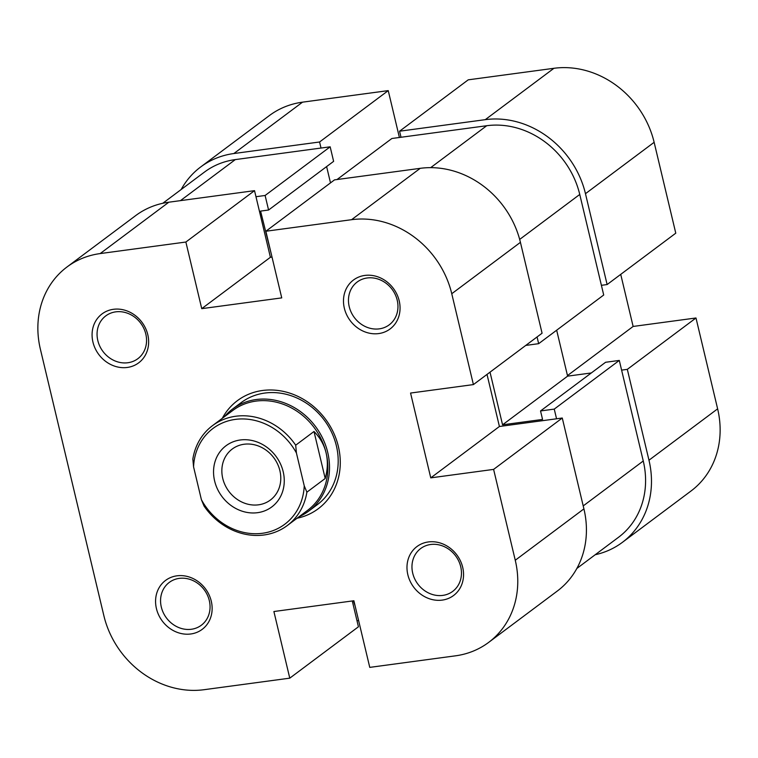 <?xml version="1.0" encoding="UTF-8"?>
<svg xmlns="http://www.w3.org/2000/svg" width="758" height="758" viewBox="0 0 758 758"><rect width="100%" height="100%" fill="white"/><g stroke="black" fill="none" stroke-linecap="round" stroke-linejoin="round"><path stroke-width="1.14" d="M211.283 601.208A30.557 26.928 53.2 0 1 190.789 633.982A30.557 26.928 53.2 0 1 156.432 608.598A30.557 26.928 53.2 0 1 176.936 575.824A30.557 26.928 53.2 0 1 211.283 601.208M161.312 607.054A26.738 23.564 -126.8 0 0 201.325 625.236A26.738 23.564 -126.8 0 0 209.303 600.592A26.738 23.564 -126.8 0 0 169.29 582.409A26.738 23.564 -126.8 0 0 161.312 607.054M147.791 334.685A30.557 26.928 53.2 0 1 127.287 367.45A30.557 26.928 53.2 0 1 92.94 342.076A30.557 26.928 53.2 0 1 113.435 309.302A30.557 26.928 53.2 0 1 147.791 334.685M97.81 340.531A26.738 23.564 -126.8 0 0 137.833 358.705A26.738 23.564 -126.8 0 0 145.811 334.06A26.738 23.564 -126.8 0 0 105.788 315.887A26.738 23.564 -126.8 0 0 97.81 340.531M399.201 300.812A30.557 26.928 53.2 0 1 378.697 333.577A30.557 26.928 53.2 0 1 344.34 308.203A30.557 26.928 53.2 0 1 364.844 275.429A30.557 26.928 53.2 0 1 399.201 300.812M349.22 306.658A26.738 23.564 -126.8 0 0 389.233 324.831A26.738 23.564 -126.8 0 0 397.211 300.187A26.738 23.564 -126.8 0 0 357.198 282.014A26.738 23.564 -126.8 0 0 349.22 306.658M462.693 567.335A30.557 26.928 53.2 0 1 442.189 600.109A30.557 26.928 53.2 0 1 407.842 574.725A30.557 26.928 53.2 0 1 428.336 541.951A30.557 26.928 53.2 0 1 462.693 567.335M412.712 573.181A26.738 23.564 -126.8 0 0 452.734 591.363A26.738 23.564 -126.8 0 0 460.712 566.719A26.738 23.564 -126.8 0 0 420.69 548.536A26.738 23.564 -126.8 0 0 412.712 573.181M222.293 418.321A67.49 59.475 53.2 0 1 284.942 391.763A67.49 59.475 53.2 0 1 338.381 446.547A67.49 59.475 53.2 0 1 297.041 518.245M299.022 516.757A63.663 56.111 -126.8 0 0 308.724 511.091L317.403 504.601A63.663 56.111 -126.8 0 0 336.4 445.922A63.663 56.111 -126.8 0 0 241.12 402.65L232.45 409.131A63.663 56.111 -126.8 0 0 224.273 416.843M583.916 508.883L562.275 418.018L493.61 469.392L515.26 560.247L583.916 508.883A89.131 78.548 53.2 0 1 557.32 591.032L488.664 642.396A89.131 78.548 -126.8 0 0 515.26 560.247M352.281 600.971L358.43 626.79L289.774 678.164L204.063 689.704A89.131 78.548 -126.8 0 1 103.865 615.685L40.373 349.154A89.131 78.548 -126.8 0 1 66.969 267.006A89.131 78.548 -126.8 0 1 100.16 253.579L185.871 242.029L201.742 308.658L281.739 297.885L265.859 231.247L351.57 219.697L420.226 168.333L334.524 179.873L265.859 231.247M420.226 168.333A89.131 78.548 53.2 0 1 520.424 242.352L542.074 333.217L473.409 384.59L410.561 393.051L430.762 477.862L493.61 469.392M473.409 384.59L451.759 293.725A89.131 78.548 -126.8 0 0 351.57 219.697M488.664 642.396A89.131 78.548 -126.8 0 1 455.473 655.831L369.762 667.381L353.891 600.753L273.894 611.526L289.774 678.164M562.275 418.018L499.418 426.489L487.015 374.405M66.969 267.006L135.625 215.642A89.131 78.548 53.2 0 1 168.826 202.206L100.16 253.579M272.008 257.066L270.407 257.284L254.527 190.656L168.826 202.206M254.527 190.656L185.871 242.029M270.407 257.284L201.742 308.658M499.418 426.489L430.762 477.862M295.696 445.192L296.416 452.971A59.844 52.738 -126.8 0 0 235.34 419.392A59.844 52.738 -126.8 0 0 193.565 466.833L192.845 459.054A62.393 54.983 53.2 0 1 212.496 425.655A62.393 54.983 53.2 0 1 235.729 416.246A62.393 54.983 53.2 0 1 295.696 445.192L314.001 431.491C320.103 437.631 324.13 444.775 326.101 452.924A62.393 54.983 -126.8 0 0 255.967 401.105A62.393 54.983 -126.8 0 0 232.725 410.514L212.496 425.655M308.724 511.091A63.663 56.111 -126.8 0 0 322.974 438.91A63.663 56.111 -126.8 0 0 256.157 399.542A63.663 56.111 -126.8 0 0 232.45 409.131M287.244 525.569L307.483 510.428A62.393 54.983 -126.8 0 0 326.101 452.924C328.015 461.091 327.721 469.609 325.201 478.478L306.886 492.179A62.393 54.983 53.2 0 1 287.244 525.569A62.393 54.983 53.2 0 1 264.011 534.977A62.393 54.983 53.2 0 1 204.044 506.031L201.401 499.693A59.844 52.738 -126.8 0 0 262.467 533.272A59.844 52.738 -126.8 0 0 304.242 485.84L306.886 492.179M257.559 512.683A38.203 33.665 53.2 0 1 214.618 480.951A38.203 33.665 53.2 0 1 240.248 439.991A38.203 33.665 53.2 0 1 283.189 471.713A38.203 33.665 53.2 0 1 257.559 512.683M244.095 444.245A31.836 28.055 -126.8 0 0 232.242 449.039A31.836 28.055 -126.8 0 0 225.117 485.129A31.836 28.055 -126.8 0 0 258.525 504.819A31.836 28.055 -126.8 0 0 270.388 500.024A31.836 28.055 -126.8 0 0 277.513 463.924A31.836 28.055 -126.8 0 0 244.095 444.245M296.416 452.971L304.242 485.84M193.565 466.833L201.401 499.693M314.001 431.491L325.201 478.478M576.857 568.462L618.556 537.261A82.764 72.939 -126.8 0 0 643.258 460.987L619.295 360.429L554.25 409.102L556.562 418.786M537.062 336.959L538.663 343.677L603.709 295.014L579.756 194.455A82.764 72.939 -126.8 0 0 486.721 125.724L391.867 138.496L337.016 179.542M356.99 620.736L358.6 620.518M255.977 196.71L265.111 195.479L330.166 146.815L235.312 159.597A82.764 72.939 -126.8 0 0 204.489 172.066L162.79 203.267M490.019 372.159L502.563 424.812L542.557 419.43L540.539 410.95L605.585 362.277L619.295 360.429M330.166 146.815L333.624 161.35L268.578 210.023L260.581 211.094L271.146 253.437M326.622 166.599L330.497 182.886M556.666 330.213L567.609 376.148L591.316 372.955M540.539 410.95L554.25 409.102M538.663 343.677L525.768 345.421M265.111 195.479L268.578 210.023M353.418 600.81L355.132 605.974M567.609 376.148L502.563 424.812M585.47 193.688L607.12 284.553L675.776 233.18L654.135 142.314L585.47 193.688A89.131 78.548 -126.8 0 0 485.272 119.66L399.57 131.21L468.226 79.836L553.937 68.296A89.131 78.548 53.2 0 1 654.135 142.314M233.871 153.533L319.573 141.992L388.238 90.619L302.527 102.169L233.871 153.533A89.131 78.548 -126.8 0 0 200.681 166.968A89.131 78.548 -126.8 0 0 181.143 189.538M595.21 554.733A89.131 78.548 -126.8 0 0 622.375 542.358A89.131 78.548 -126.8 0 0 648.971 460.21L627.321 369.354L695.986 317.981L633.129 326.452L620.726 274.368M695.986 317.981L717.627 408.846A89.131 78.548 53.2 0 1 691.031 490.995L622.375 542.358M200.681 166.968L269.336 115.604A89.131 78.548 53.2 0 1 302.527 102.169M399.4 137.482L388.238 90.619M607.12 284.553L601.407 285.321M401.01 137.264L399.57 131.21M319.573 141.992L321.022 148.047M621.607 370.122L627.321 369.354M567.477 375.58L633.129 326.452M520.424 242.352L451.759 293.725M643.258 460.987L583.215 505.908M486.721 125.724L430.677 167.651M235.312 159.597L180.461 200.633M579.756 194.455L519.675 239.414M648.971 460.21L717.627 408.846M485.272 119.66L553.937 68.296"/></g></svg>
